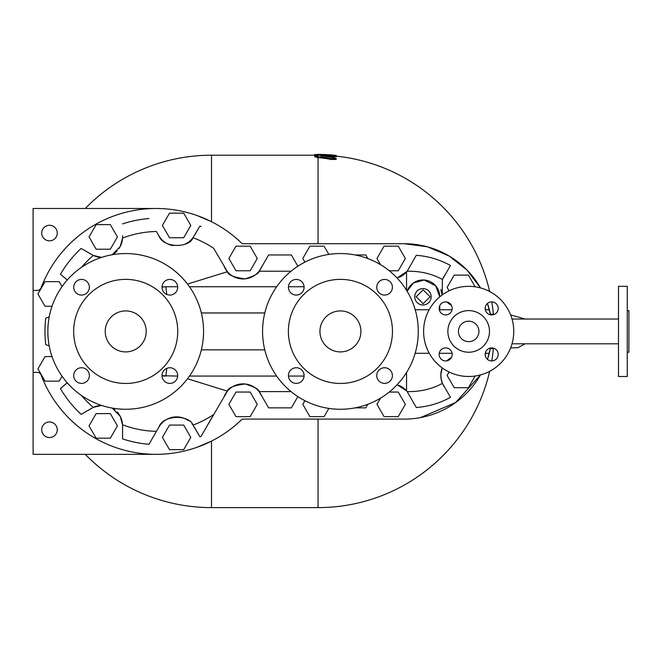 <?xml version="1.0" encoding="UTF-8"?>
<svg xmlns="http://www.w3.org/2000/svg" width="662" height="662" viewBox="0 0 662 662"><rect width="100%" height="100%" fill="white"/><g stroke="black" fill="none" stroke-linecap="round" stroke-linejoin="round"><path stroke-width="0.99" d="M627.262 331.414L627.262 286.332L618.49 286.332L618.49 376.488L627.262 376.488L627.262 331.414M627.262 310.594L628.9 310.594L628.9 352.225L627.262 352.225M105.217 331.414A20.489 20.489 0 0 1 135.95 313.664A20.489 20.489 0 0 1 135.95 349.155A20.489 20.489 0 0 1 105.217 331.414M73.664 331.414A52.041 52.041 0 0 0 151.73 376.479A52.041 52.041 0 0 0 151.73 286.34A52.041 52.041 0 0 0 73.664 331.414M47.854 331.414A77.859 77.859 0 0 1 164.631 263.981A77.859 77.859 0 0 1 164.631 398.838A77.859 77.859 0 0 1 47.854 331.414M162.041 375.569A7.828 7.828 0 0 0 173.775 382.346A7.828 7.828 0 0 0 173.775 368.792A7.828 7.828 0 0 0 162.041 375.569M73.722 375.569A7.828 7.828 0 0 0 85.464 382.346A7.828 7.828 0 0 0 85.464 368.792A7.828 7.828 0 0 0 73.722 375.569M73.722 287.25A7.828 7.828 0 0 0 85.464 294.027A7.828 7.828 0 0 0 85.464 280.473A7.828 7.828 0 0 0 73.722 287.25M162.041 287.25A7.828 7.828 0 0 0 173.775 294.027A7.828 7.828 0 0 0 173.775 280.473A7.828 7.828 0 0 0 162.041 287.25M60.441 388.544L65.695 384.2A20.489 20.489 0 0 0 67.176 382.752L60.441 388.544A113.26 113.26 0 0 0 81.128 414.371L93.317 407.395L101.543 405.417A20.489 20.489 0 0 0 94.078 407.047M114.989 409.977A20.489 20.489 0 0 0 112.226 408.09L120.194 416.282L122.561 424.764L122.561 438.906A113.26 113.26 0 0 0 148.95 444.285L156.431 431.326A99.937 99.937 0 0 1 122.561 424.764M148.95 444.285L158.855 427.131C163.241 414.304 189.622 414.743 193.006 425.103L199.883 436.73A113.26 113.26 0 0 0 201.132 436.225L213.636 414.577A99.937 99.937 0 0 1 193.006 425.103A20.489 20.489 0 0 0 192.005 423.862M201.132 436.225L227.405 391.134L187.512 378.763M177.673 376.074L162.041 375.718A20.489 20.489 0 0 0 165.864 376.074L166.807 368.362M162.041 287.101L165.864 286.745A20.489 20.489 0 0 0 162.041 287.101M187.512 284.064L227.405 271.685L213.636 248.242A99.937 99.937 0 0 0 193.006 237.724C189.622 248.076 163.241 248.515 158.855 235.689L156.431 231.493A99.937 99.937 0 0 0 122.561 238.055L120.194 246.537L112.226 254.729A20.489 20.489 0 0 0 117.141 250.832M94.078 255.772A20.489 20.489 0 0 0 101.543 257.402L93.317 255.424L81.128 248.449L91.182 254.249M81.625 267.233A99.937 99.937 0 0 1 93.317 255.424M93.317 407.395A99.937 99.937 0 0 1 81.625 395.586M117.141 411.979A20.489 20.489 0 0 1 122.495 423.928M122.561 427.048L122.561 438.906M81.128 414.371L91.182 408.57M45.744 344.621L49.211 345.912L45.744 344.621A113.26 113.26 0 0 1 45.744 318.199L49.211 316.908L45.744 318.199M158.855 427.131A20.489 20.489 0 0 1 188.728 420.858M194.347 427.131L199.883 436.73M224.327 396.058A20.489 20.489 0 0 1 261.796 396.058L268.615 407.866L291.354 407.866L297.859 396.596M227.405 391.134C228.026 387.824 233.959 385.433 245.205 383.968C254.465 386.914 259.099 389.463 259.107 391.598L261.796 396.058M355.113 407.866L365.813 407.866L367.791 404.3M399.062 385.45A20.489 20.489 0 0 1 407.188 391.598L416.282 407.494C428.405 406.625 439.8 403.224 450.466 397.299L444.98 387.8A20.489 20.489 0 0 1 442.241 367.915L440.834 374.568L441.058 378.565L442.406 383.339C432.038 389.057 420.296 391.813 407.188 391.598L406.551 390.828L406.551 372.507M397.134 384.754L406.551 390.828M118.895 248.655A20.489 20.489 0 0 0 122.495 238.891M122.561 235.771L122.561 238.055M66.978 279.852A20.489 20.489 0 0 0 65.695 278.619L67.176 280.067M60.441 274.275L65.695 278.619L60.441 274.275A113.26 113.26 0 0 1 81.128 248.449M420.527 417.598L455.58 402.579L480.488 374.915A87.69 87.69 0 0 1 404.35 419.096L242.184 419.096A122.933 122.933 0 0 1 41.102 375.031A4.096 4.096 0 0 0 37.271 372.383L33.1 372.383L33.1 290.436L37.271 290.436A4.096 4.096 0 0 0 41.102 287.788A122.933 122.933 0 0 1 242.184 243.724L404.35 243.724A87.69 87.69 0 0 1 480.488 287.912L466.942 269.997L449.192 256.053L427.611 246.86L404.35 243.724L242.184 243.724C233.156 234.853 222.928 227.513 211.501 221.704L211.501 155.214A176.2 176.2 0 0 0 85.266 208.48M489.259 353.301A87.69 87.69 0 0 1 487.455 359.375L490.451 348.022A87.69 87.69 0 0 1 489.259 353.301L485.271 353.301M446.941 360.815A20.489 20.489 0 0 1 451.434 357.463L446.941 360.815M158.855 235.689A20.489 20.489 0 0 0 173.105 245.635M185.062 244.104A20.489 20.489 0 0 0 193.006 237.724L199.883 226.09L194.347 235.689M224.327 266.761A20.489 20.489 0 0 0 261.796 266.761L259.107 271.221C259.099 273.356 254.465 275.905 245.205 278.851C233.959 277.386 228.026 274.995 227.405 271.685M399.062 277.37A20.489 20.489 0 0 0 407.188 271.221L397.134 278.065M450.466 265.52L444.98 275.02A20.489 20.489 0 0 0 442.406 279.48L450.466 265.52C439.816 259.595 428.422 256.202 416.282 255.325L407.188 271.221C420.312 271.015 432.054 273.762 442.406 279.48L442.241 294.913A20.489 20.489 0 0 1 440.925 289.468M446.949 302.021A20.489 20.489 0 0 0 451.426 305.348L446.949 302.021M487.464 303.453A87.69 87.69 0 0 1 490.451 314.806L487.464 303.453M235.97 416.638L250.162 416.638L257.261 404.35L250.162 392.053L235.97 392.053L228.87 404.35L235.97 416.638M169.505 449.672L183.697 449.672L190.797 437.375L183.697 425.078L169.505 425.078L162.405 437.375L169.505 449.672M304.901 400.692L302.791 404.35L309.89 416.638L324.082 416.638L328.84 408.396M449.084 372.003L447.115 375.42L454.206 387.709L468.406 387.709L475.151 376.024M380.551 398.127L376.959 404.35L384.059 416.638L398.251 416.638L405.351 404.35L398.251 392.053L389.248 392.053M52.025 356.57L45.016 356.57L37.916 368.866L45.016 381.155L59.208 381.155L62.054 376.239M110.331 413.609L96.131 413.609L89.039 425.906L96.131 438.194L110.331 438.194L117.422 425.906L110.331 413.609M235.97 246.181L250.162 246.181L257.261 258.47L250.162 270.766L235.97 270.766L228.87 258.47L235.97 246.181M169.505 213.147L183.697 213.147L190.797 225.444L183.697 237.741L169.505 237.741L162.405 225.444L169.505 213.147M304.901 262.127L302.791 258.47L309.89 246.181L324.082 246.181L328.84 254.423M449.084 290.825L447.115 287.399L454.206 275.111L468.406 275.111L475.159 286.812M380.551 264.692L376.959 258.47L384.059 246.181L398.251 246.181L405.351 258.47L398.251 270.766L389.248 270.766M52.025 306.249L45.016 306.249L37.916 293.961L45.016 281.664L59.208 281.664L62.054 286.58M110.331 249.21L96.131 249.21L89.039 236.922L96.131 224.625L110.331 224.625L117.422 236.922L110.331 249.21M450.466 397.299L442.406 383.339M297.859 266.223L291.354 254.953L268.615 254.953L261.796 266.761M367.791 258.519L365.813 254.953L355.113 254.953M407.105 291.214L413.328 283.005L424.094 280.009L435.654 285.769L439.758 296.775A16.798 16.798 0 0 0 407.105 291.214M485.18 307.888L485.767 309.758L485.312 309.758L489.326 309.758M493.264 314.731L493.264 314.202L490.807 314.202L490.807 314.864M490.807 347.964L490.807 348.617L493.264 348.617L493.264 348.096M493.264 314.508L493.976 314.508M493.264 348.311L493.951 348.311M415.206 309.758L429.15 309.758M439.303 309.758L452.047 309.758M166.807 294.458L165.864 286.745L177.673 286.745M304.073 286.745L288.458 286.745M276.658 286.745L189.481 286.745M189.481 376.074L276.658 376.074M288.458 376.074L304.073 376.074M439.758 309.758L439.758 305.687M414.76 296.775A8.192 8.192 0 0 1 427.056 289.675A8.192 8.192 0 0 1 427.056 303.875A8.192 8.192 0 0 1 414.76 296.775M452.096 353.301L439.254 353.301M429.282 353.301L415.14 353.301M41.102 375.031A122.933 122.933 0 0 0 242.184 419.096L404.35 419.096M334.616 156.72L334.616 155.893C337.132 155.835 336.155 155.611 331.695 155.231A176.315 155.148 90 0 0 318.041 155.305L314.715 155.942L318.041 156.762A175.19 154.155 90 0 1 331.695 158.673L336.23 158.549L334.616 157.887A175.968 154.85 -90 0 0 320.863 155.967A175.653 154.569 -90 0 1 334.616 155.893L336.23 155.827L336.23 156.654L334.616 156.72A174.826 153.841 90 0 0 326.589 156.596M336.23 158.549L336.23 159.385L331.695 159.517A174.363 153.427 -90 0 0 318.041 157.589L314.715 156.77L314.715 155.942M242.184 419.096C233.156 427.966 222.928 435.306 211.501 441.115L197.061 447.289M197.061 215.531L211.501 221.704M33.1 290.436L33.1 208.48L156.033 208.48M41.706 233.065A7.787 7.787 0 0 1 53.382 226.321A7.787 7.787 0 0 1 53.382 239.81A7.787 7.787 0 0 1 41.706 233.065M156.033 454.339L33.1 454.339L33.1 372.383M41.706 429.754A7.787 7.787 0 0 1 53.382 423.01A7.787 7.787 0 0 1 53.382 436.498A7.787 7.787 0 0 1 41.706 429.754M315.517 155.562L314.715 155.446L314.715 154.627L320.863 154.643L320.863 155.173L320.863 154.453A176.977 176.977 0 0 1 333.151 155.082C337.115 155.504 337.115 155.578 333.151 155.322L333.151 155.082M318.041 154.809L318.041 154.387L314.715 154.627M314.715 154.436L314.715 155.214L211.501 155.214M320.863 154.643L320.863 154.411A177.019 177.019 0 0 0 318.041 154.387M430.093 296.775L423.134 303.726L416.183 296.775L423.134 289.824L430.093 296.775M319.936 331.414A20.489 20.489 0 0 1 350.67 313.664A20.489 20.489 0 0 1 350.67 349.155A20.489 20.489 0 0 1 319.936 331.414M288.384 331.414A52.041 52.041 0 0 0 366.442 376.479A52.041 52.041 0 0 0 366.442 286.34A52.041 52.041 0 0 0 288.384 331.414M262.566 331.414A77.859 77.859 0 0 1 379.351 263.981A77.859 77.859 0 0 1 379.351 398.838A77.859 77.859 0 0 1 262.566 331.414M376.752 375.569A7.828 7.828 0 0 0 388.495 382.346A7.828 7.828 0 0 0 388.495 368.792A7.828 7.828 0 0 0 376.752 375.569M288.442 375.569A7.828 7.828 0 0 0 300.184 382.346A7.828 7.828 0 0 0 300.184 368.792A7.828 7.828 0 0 0 288.442 375.569M288.442 287.25A7.828 7.828 0 0 0 300.184 294.027A7.828 7.828 0 0 0 300.184 280.473A7.828 7.828 0 0 0 288.442 287.25M376.752 287.25A7.828 7.828 0 0 0 388.495 294.027A7.828 7.828 0 0 0 388.495 280.473A7.828 7.828 0 0 0 376.752 287.25M445.675 314.922A6.512 6.512 0 0 1 440.031 305.149A6.512 6.512 0 0 1 451.318 305.149A6.512 6.512 0 0 1 445.675 314.922M452.187 354.418A6.512 6.512 0 0 1 442.415 360.062A6.512 6.512 0 0 1 442.415 348.775A6.512 6.512 0 0 1 452.187 354.418M491.684 347.906A6.512 6.512 0 0 1 497.327 357.679A6.512 6.512 0 0 1 486.049 357.679A6.512 6.512 0 0 1 491.684 347.906M485.172 308.409A6.512 6.512 0 0 1 494.944 302.766A6.512 6.512 0 0 1 494.944 314.053A6.512 6.512 0 0 1 485.172 308.409M458.435 331.414A10.244 10.244 0 0 1 473.802 322.543A10.244 10.244 0 0 1 473.802 340.285A10.244 10.244 0 0 1 458.435 331.414M447.868 331.414A20.82 20.82 0 0 0 479.089 349.445A20.82 20.82 0 0 0 479.089 313.391A20.82 20.82 0 0 0 447.868 331.414M423.606 331.414A45.074 45.074 0 0 1 491.221 292.381A45.074 45.074 0 0 1 491.221 370.447A45.074 45.074 0 0 1 423.606 331.414M291.04 391.598L259.107 391.598M485.18 354.931L485.693 353.301M148.95 218.534A113.26 113.26 0 0 0 122.561 223.913M201.132 226.594A113.26 113.26 0 0 0 199.883 226.09M406.551 290.312L406.551 271.991M259.107 271.221L291.04 271.221M201.347 312.969L264.783 312.969M264.783 349.85L201.347 349.85M318.041 243.724L318.041 157.589M489.665 371.308A176.2 176.2 0 0 1 318.041 507.613L318.041 419.096M85.266 454.339A176.2 176.2 0 0 0 211.501 507.613L211.501 441.115M318.041 156.762L318.041 155.305M331.695 158.673L331.695 159.517M317.942 156.753L317.942 157.581M512.024 343.793L618.49 343.793M512.016 319.026L618.49 319.026M510.625 314.905L525.107 319.026M525.107 343.793L518.073 347.649L510.625 347.914M493.264 314.4L494.233 314.4M493.264 348.419L494.216 348.419M493.413 314.4A176.2 176.2 0 0 0 491.75 301.897M489.665 291.52A176.2 176.2 0 0 0 336.23 156.149L336.23 155.462M491.75 360.939A176.2 176.2 0 0 0 493.413 348.419M318.041 507.613L211.501 507.613"/></g></svg>
